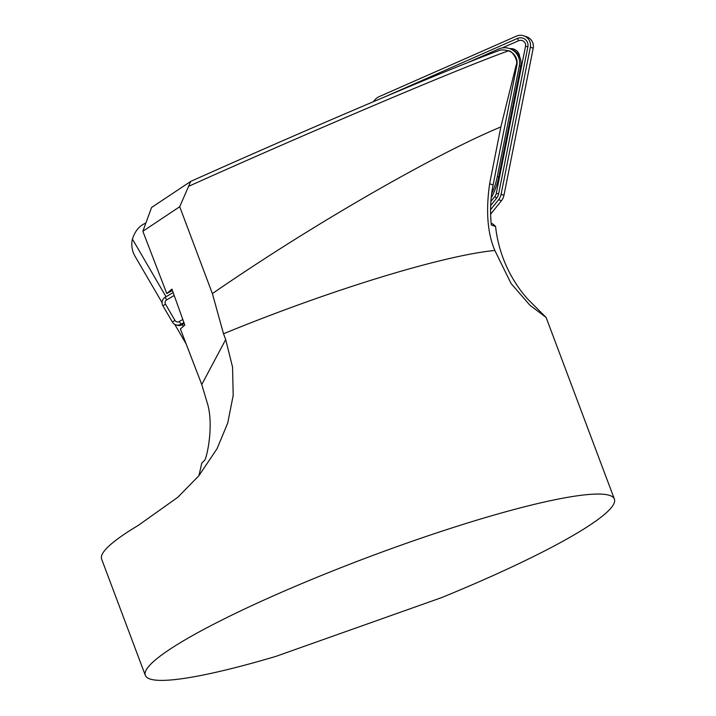 <?xml version="1.0" encoding="UTF-8"?>
<svg xmlns="http://www.w3.org/2000/svg" width="716" height="716" viewBox="0 0 716 716"><rect width="100%" height="100%" fill="white"/><g stroke="black" fill="none" stroke-linecap="round" stroke-linejoin="round"><path stroke-width="1.07" d="M373.394 101.69L374.584 100.204A12.53 12.521 108.8 0 1 379.31 96.571L516.478 36.113A10.024 10.015 108.8 0 1 530.332 47.238L501.102 194.313A12.53 12.521 108.8 0 1 498.587 199.719L490.567 209.716M523.745 35.8L526.609 36.776A10.024 10.015 108.8 0 1 533.196 48.214L503.966 195.298A12.53 12.521 108.8 0 1 501.451 200.695L490.612 214.209M386.3 96.23L517.489 38.404A7.518 7.509 108.8 0 1 527.88 46.746L498.649 193.83A10.024 10.015 108.8 0 1 496.635 198.144L490.657 205.599M490.881 201.464L494.774 196.614A7.518 7.509 -71.2 0 0 496.286 193.374L525.517 46.289A5.012 5.003 -71.2 0 0 518.581 40.731L502.265 47.927M519.673 56.931A8.771 8.762 -71.2 0 0 509.873 48.688M190.725 181.416C312.176 126.974 449.559 68.655 498.211 50.845C500.386 49.646 503.778 49.646 508.396 50.845L508.655 50.917A12.53 12.521 108.8 0 1 516.889 65.21L493.091 184.961A131.538 131.44 -71.2 0 0 491.364 225.057L495.57 226.498A131.538 131.44 108.8 0 0 527.504 298.885L546.102 317.448L529.876 305.177L511.108 283.563L494.828 250.466C487.471 233.13 485.743 210.898 489.637 183.779L500.851 126.947C435.874 153.833 312.373 224.511 212.384 293.605L179.716 206.718L190.725 181.416L151.577 207.488L142.851 231.286L166.783 293.551L172.413 290.472M145.912 222.927L145.572 223.115A25.051 0.716 149.8 0 0 144.516 223.687C138.931 226.319 134.894 231.447 132.415 239.072C131.1 245.114 131.959 250.824 134.984 256.185L162.067 302.635M184.245 323.489A25.051 0.716 149.8 0 0 182.294 324.625L182.177 324.697A6.265 6.256 108.8 0 1 177.004 325.216L175.76 324.796A6.265 6.256 108.8 0 1 172.377 322.021L162.917 305.795A6.265 6.256 108.8 0 1 165.172 297.23L173.165 292.567M186.142 343.931L174.713 324.321M183.905 322.54L180.942 324.276A6.265 6.256 108.8 0 1 175.76 324.796M174.203 295.475L166.631 299.897A3.133 3.133 -71.2 0 0 165.512 304.184L174.972 320.41A3.133 3.133 -71.2 0 0 179.251 321.529L182.804 319.461M466.922 62.963L498.56 49.019A15.036 15.018 108.8 0 1 519.342 65.693L497.298 176.628A73.909 73.855 108.8 0 1 491.65 193.768M509.461 48.545L510.893 49.028A15.036 15.018 108.8 0 1 520.774 66.185L498.73 177.121A73.909 73.855 108.8 0 1 491.167 198.028M500.851 126.947L516.209 64.977C518.751 60.618 511.618 49.959 508.396 50.845C483.739 59.732 441.137 76.97 380.617 102.576C313.689 130.974 249.795 158.836 188.961 186.169M441.539 597.636A250.546 32.211 159.4 0 0 614.382 499.07A250.546 32.211 159.4 0 0 368.525 557.066A250.546 32.211 159.4 0 0 145.33 675.376A250.546 32.211 159.4 0 0 275.776 656.42L441.539 597.636M212.384 293.605L223.508 333.772L225.692 339.581L232.557 367.102L233.183 395.402L227.724 423.049L217.055 448.717L198.833 475.782L177.819 497.28L138.072 525.526A250.546 32.211 159.4 0 0 101.618 559.08L145.33 675.376M494.828 250.466A250.546 32.211 159.4 0 0 223.508 333.772M491.158 223.115L491.292 223.159A15.036 15.018 108.8 0 1 495.57 226.498M198.959 475.621L201.751 463.198L204.329 460.531C206.047 460.988 213.977 428.338 207.917 405.166L201.751 384.537L180.378 328.921L184.817 325.073L171.921 289.103L166.783 293.551M179.716 206.718L142.851 231.286M530.332 47.238L533.196 48.214M501.102 194.313L503.966 195.298M498.587 199.719L501.451 200.695M527.88 46.746L525.517 46.289M517.489 38.404L518.581 40.731M498.649 193.83L496.286 193.374M496.635 198.144L494.774 196.614M166.031 296.728L132.415 239.072M183.314 326.371L182.294 324.625M179.251 321.529L180.942 324.276L182.177 324.697M172.377 322.021L174.972 320.41M162.917 305.795L165.512 304.184M165.172 297.23L166.631 299.897M519.342 65.693L520.774 66.185M497.298 176.628L498.73 177.121M489.637 183.779L493.091 184.961M516.209 64.977L516.889 65.21M225.692 339.581L201.751 384.537M546.111 317.439L614.382 499.07"/></g></svg>
